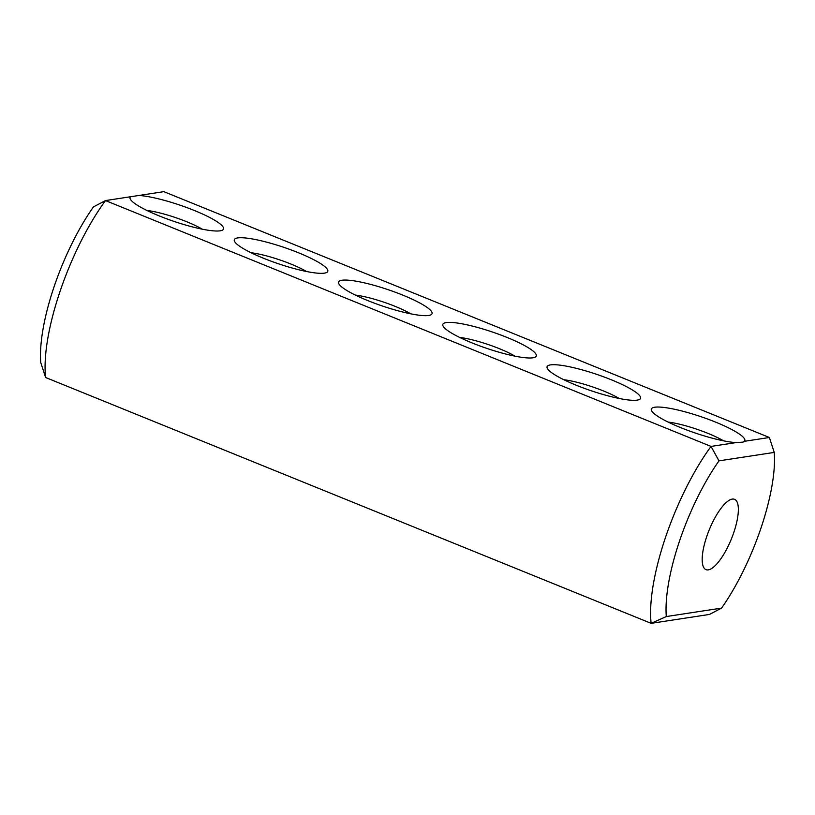 <?xml version="1.0" encoding="UTF-8"?>
<svg xmlns="http://www.w3.org/2000/svg" width="815" height="815" viewBox="0 0 815 815"><rect width="100%" height="100%" fill="white"/><g stroke="black" fill="none" stroke-linecap="round" stroke-linejoin="round"><path stroke-width="1.22" d="M45.62 377.508L651.144 623.343A125.225 39.527 -67.9 0 1 711.026 446.416L105.502 200.572L93.45 206.888A113.845 35.931 -67.9 0 0 40.75 362.583L45.62 377.508A125.225 39.527 -67.9 0 1 105.502 200.572L138.907 195.468A49.328 8.649 -161.3 0 1 196.435 211.35A49.328 8.649 -161.3 0 1 222.271 230.227A49.328 8.649 -161.3 0 1 174.013 221.405A49.328 8.649 -161.3 0 1 130.308 199.105A49.328 8.649 -161.3 0 1 130.451 196.761M666.293 616.558L651.144 623.343L709.498 614.428L721.55 608.112L666.293 616.558A113.845 35.931 -67.9 0 1 718.993 460.852L774.25 452.417A113.845 35.931 -67.9 0 1 721.55 608.112M736.037 442.596L743.015 442.127L744.38 441.312A49.328 8.649 -161.3 0 0 710.385 420.071A49.328 8.649 -161.3 0 0 654.7 407.235A49.328 8.649 -161.3 0 0 651.593 410.74A49.328 8.649 -161.3 0 0 686.373 429.851A49.328 8.649 -161.3 0 0 736.037 442.596L711.026 446.416L718.993 460.852M138.907 195.468L163.856 191.657L769.38 437.492L774.25 452.417M744.38 441.312L769.38 437.492M341.923 280.258A49.328 8.649 -161.3 0 1 399.666 293.879A49.328 8.649 -161.3 0 1 430.789 314.885A49.328 8.649 -161.3 0 1 382.53 306.053A49.328 8.649 -161.3 0 1 338.826 283.763A49.328 8.649 -161.3 0 1 341.923 280.258M237.674 237.929A49.328 8.649 -161.3 0 1 295.407 251.55A49.328 8.649 -161.3 0 1 326.53 272.556A49.328 8.649 -161.3 0 1 278.272 263.724A49.328 8.649 -161.3 0 1 234.567 241.434A49.328 8.649 -161.3 0 1 237.674 237.929M550.441 364.906A49.328 8.649 -161.3 0 1 608.184 378.537A49.328 8.649 -161.3 0 1 639.296 399.544A49.328 8.649 -161.3 0 1 591.038 390.711A49.328 8.649 -161.3 0 1 547.344 368.411A49.328 8.649 -161.3 0 1 550.441 364.906M446.182 322.577A49.328 8.649 -161.3 0 1 503.925 336.208A49.328 8.649 -161.3 0 1 535.037 357.214A49.328 8.649 -161.3 0 1 486.779 348.382A49.328 8.649 -161.3 0 1 443.085 326.082A49.328 8.649 -161.3 0 1 446.182 322.577M733.816 532.419A37.948 11.981 -67.9 0 1 705.994 569.644A37.948 11.981 -67.9 0 1 709.172 529.974A37.948 11.981 -67.9 0 1 734.549 499.32A37.948 11.981 -67.9 0 1 733.816 532.419M668.137 422.068A37.948 6.652 -161.3 0 1 723.537 440.823M146.853 210.433A37.948 6.652 -161.3 0 1 202.252 229.178M355.36 295.081A37.948 6.652 -161.3 0 1 410.77 313.836M251.112 252.752A37.948 6.652 -161.3 0 1 306.511 271.507M563.878 379.739A37.948 6.652 -161.3 0 1 619.278 398.494M459.619 337.41A37.948 6.652 -161.3 0 1 515.019 356.165"/></g></svg>
